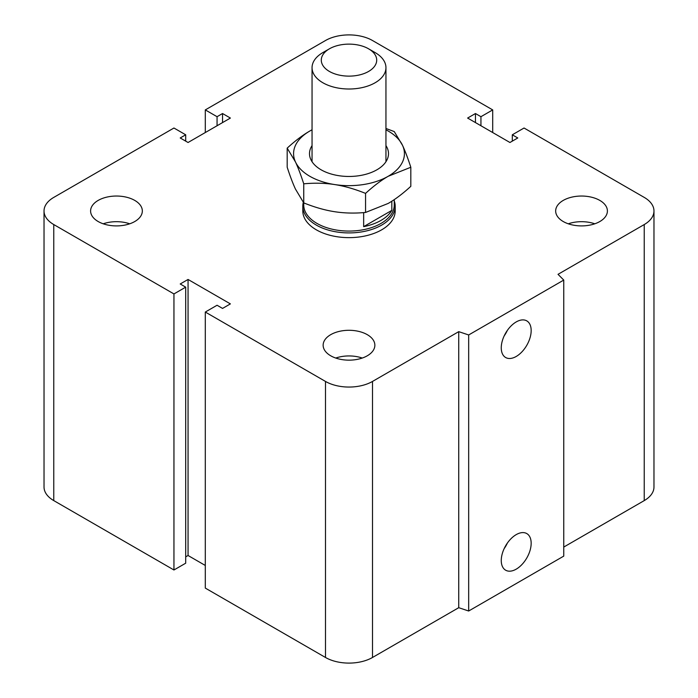 <?xml version="1.0" encoding="UTF-8"?>
<svg xmlns="http://www.w3.org/2000/svg" width="698" height="698" viewBox="0 0 698 698"><rect width="100%" height="100%" fill="white"/><g stroke="black" fill="none" stroke-linecap="round" stroke-linejoin="round"><path stroke-width="1.05" d="M395.19 206.25L395.19 210.979A46.19 26.664 180 0 1 366.677 235.61A46.19 26.664 180 0 1 316.342 229.834A46.19 26.664 180 0 1 302.81 210.979L302.81 206.25A46.19 26.664 0 0 0 349 232.914A46.19 26.664 0 0 0 395.19 206.25A46.19 26.664 0 0 0 394.265 200.945M134.758 200.413A25.861 14.928 180 0 1 142.331 210.979A25.861 14.928 180 0 1 116.47 225.908A25.861 14.928 180 0 1 90.6 210.979A25.861 14.928 180 0 1 106.567 197.176A25.861 14.928 180 0 1 134.758 200.413M103.208 223.796A25.861 14.928 180 0 1 129.723 223.796M599.818 200.413A25.861 14.928 180 0 1 607.4 210.979A25.861 14.928 180 0 1 581.53 225.908A25.861 14.928 180 0 1 555.669 210.979A25.861 14.928 180 0 1 571.636 197.176A25.861 14.928 180 0 1 599.818 200.413M568.277 223.796A25.861 14.928 180 0 1 594.792 223.796M367.288 334.665A25.861 14.928 180 0 1 374.861 345.231A25.861 14.928 180 0 1 349 360.159A25.861 14.928 180 0 1 323.139 345.231A25.861 14.928 180 0 1 339.106 331.428A25.861 14.928 180 0 1 367.288 334.665M335.747 358.048A25.861 14.928 180 0 1 362.253 358.048M501.26 560.52A21.141 12.206 -60 0 1 510.491 539.24A21.141 12.206 -60 0 1 526.781 533.577A21.141 12.206 -60 0 1 526.789 557.99A21.141 12.206 -60 0 1 505.64 570.196A21.141 12.206 -60 0 1 501.26 560.52M504.165 548.619A21.141 12.206 120 0 0 507.359 543.088M501.26 347.822A21.141 12.206 -60 0 1 510.491 326.551A21.141 12.206 -60 0 1 526.781 320.879A21.141 12.206 -60 0 1 526.789 345.301A21.141 12.206 -60 0 1 505.64 357.507A21.141 12.206 -60 0 1 501.26 347.822M504.165 335.93A21.141 12.206 120 0 0 507.359 330.39M563.757 280.072L563.757 556.114L468.672 611.012L468.672 334.961L458.734 331.655L372.514 381.431A33.251 19.195 180 0 1 325.486 381.431L205.299 312.041L217.061 305.253L222.549 308.42L230.384 303.892L188.059 279.462L180.215 283.981L185.703 287.148L173.95 293.937L53.763 224.555A33.251 19.195 180 0 1 44.026 210.979A33.251 19.195 180 0 1 53.763 197.403L173.95 128.013L185.703 134.801L180.215 137.968L188.059 142.497L230.384 118.058L222.549 113.53L217.061 116.697L205.299 109.909L325.486 40.528A33.251 19.195 180 0 1 372.514 40.528L492.701 109.909L480.939 116.697L475.451 113.53L467.616 118.058L509.941 142.497L517.785 137.968L512.297 134.801L524.05 128.013L644.237 197.403A33.251 19.195 180 0 1 653.974 210.979A33.251 19.195 180 0 1 644.237 224.555L558.016 274.331L563.757 280.072L468.672 334.961M468.672 611.012L458.734 607.696L458.734 331.655M458.734 607.696L372.514 657.472A33.251 19.195 180 0 1 325.486 657.472L205.299 588.091L205.299 312.041M205.299 565.459L188.059 555.503L188.059 279.462M188.059 555.503L185.703 556.864M173.95 293.937L173.95 569.987L185.703 563.199L185.703 287.148M173.95 569.987L53.763 500.597A33.251 19.195 180 0 1 44.026 487.021L44.026 210.979M185.703 141.136L185.703 134.801M653.974 210.979L653.974 487.021A33.251 19.195 180 0 1 644.237 500.597L563.757 547.066M222.549 122.586L222.549 113.53M217.061 125.753L217.061 116.697M205.299 132.541L205.299 109.909M492.701 132.541L492.701 109.909M480.939 125.753L480.939 116.697M475.451 122.586L475.451 113.53M512.297 141.136L512.297 134.801M329.404 48.816L322.869 52.586A36.95 21.333 0 0 0 312.05 67.671A36.95 21.333 0 0 0 322.869 82.757A36.95 21.333 0 0 0 363.143 87.381A36.95 21.333 0 0 0 385.95 67.671A36.95 21.333 0 0 0 375.131 52.586L368.596 48.816A27.711 16.002 180 0 1 368.596 71.44A27.711 16.002 180 0 1 329.404 71.44A27.711 16.002 180 0 1 329.404 48.816A27.711 16.002 180 0 1 368.596 48.816M391.822 201.225L391.822 210.386L363.658 226.649L363.658 212.611M391.822 210.386A45.265 26.131 180 0 1 363.658 226.649M303.735 202.882L303.735 204.942A45.265 26.131 0 0 0 349 231.073A45.265 26.131 0 0 0 394.265 204.942L394.265 199.619M303.307 202.341A46.19 26.664 0 0 0 302.81 206.25M303.743 183.827C300.829 174.84 298.072 167.537 295.463 161.936A55.421 31.995 0 0 0 334.656 184.56C324.936 183.051 314.632 182.806 303.743 183.827L303.743 202.891C314.632 207.28 324.936 210.22 334.656 211.712C344.376 213.222 354.68 213.475 365.56 212.454L388.193 203.432C395.304 199.331 402.851 193.634 410.817 186.331L410.817 167.258L388.193 176.28A55.421 31.995 0 0 0 402.537 145.376A55.421 31.995 0 0 0 385.95 129.802M287.183 148.133C295.149 140.83 302.696 135.133 309.807 131.032A55.421 31.995 0 0 0 295.463 161.936L287.183 148.133L287.183 167.206C290.098 176.193 292.863 183.487 295.463 189.088L303.743 202.891M309.807 131.032L312.05 129.776A55.421 31.995 0 0 0 309.807 131.032M385.95 128.476L394.257 131.573L402.537 145.376C405.137 150.977 407.902 158.272 410.817 167.258M388.193 176.28C381.073 180.381 373.535 186.087 365.56 193.39C354.68 189.001 344.376 186.061 334.656 184.56A55.421 31.995 0 0 0 388.193 176.28M365.56 193.39L365.56 212.454M312.05 145.603A39.489 22.798 0 0 0 321.071 169.78A39.489 22.798 0 0 0 376.929 169.78A39.489 22.798 0 0 0 385.95 145.603M644.237 500.597L644.237 224.555M372.514 657.472L372.514 381.431M325.486 657.472L325.486 381.431M53.763 500.597L53.763 224.555M385.95 161.7L385.95 67.671M312.05 161.7L312.05 67.671"/></g></svg>
